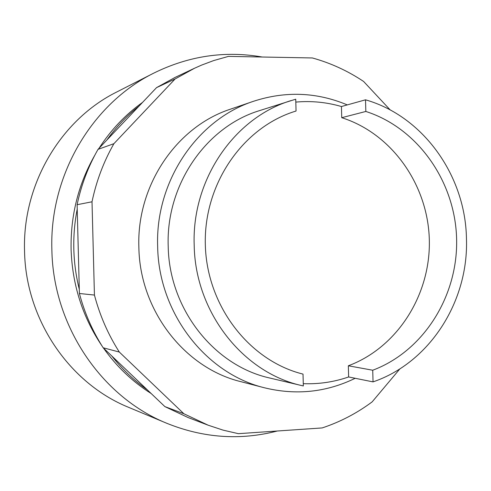 <?xml version="1.0" encoding="UTF-8"?>
<svg xmlns="http://www.w3.org/2000/svg" width="491" height="491" viewBox="0 0 491 491"><rect width="100%" height="100%" fill="white"/><g stroke="black" fill="none" stroke-linecap="round" stroke-linejoin="round"><path stroke-width="0.74" d="M355.196 378.285C326.312 392.327 296.055 395.494 264.428 387.78C205.551 373.541 158.575 312.914 157.654 246.476C155.205 181.406 197.1 119.589 253.571 101.263C285.498 90.896 316.738 92.112 347.297 104.902M301.947 385.631L269.89 378.045C214.064 365.844 169.045 308.87 168.204 246.218C165.86 184.831 206.097 126.672 259.751 110.555L295.742 99.194L296.055 111.027C243.1 126.917 203.587 183.824 205.324 244.843C206.785 305.862 249.256 360.817 303.021 374.105L303.334 385.951L301.947 385.631C242.892 372.755 195.093 312 194.19 245.113C191.68 179.583 234.379 117.588 291.145 100.563M295.815 102.085C311.331 100.716 326.54 102.202 341.441 106.535L365.519 99.814C423.273 116.287 465.419 175.631 466.45 238.405C468.807 301.136 429.889 362.561 373.043 381.888L348.635 376.959C333.978 382.029 318.855 384.269 303.278 383.667M341.441 106.535L341.736 117.693L365.832 111.457C417.81 128.077 455.126 181.492 456.605 238.644C458.207 295.797 423.801 351.04 372.73 370.232L348.34 365.783L348.635 376.959M341.736 117.693C391.861 133.552 427.9 184.769 429.318 239.614C430.846 294.459 397.587 347.444 348.34 365.783M372.73 370.232L373.043 381.888M365.519 99.814L365.832 111.457M253.571 101.263L230.5 109.155C176.502 126.703 136.541 185.475 138.867 247.286C139.732 310.386 184.524 368.023 240.823 381.648L264.428 387.78M183.867 413.741L119.325 352.053C108.143 334.531 99.845 315.535 94.432 295.06L92.013 201.789C96.353 181.081 103.65 161.711 113.906 143.679L175.109 78.959L156.555 87.625L98.022 149.374C88.227 166.553 81.254 184.997 77.105 204.71L79.401 293.495C84.569 312.988 92.492 331.081 103.171 347.769L164.884 406.603L188.059 417.534L208.086 425.175L183.867 413.741L164.884 406.603M113.906 143.679L98.022 149.374M92.013 201.789L77.105 204.71M94.432 295.06L79.401 293.495M119.325 352.053L103.171 347.769M399.962 368.784L372.16 401.865C356.871 413.256 340.214 421.947 322.182 427.931L238.38 433.676L223.086 430.134L208.086 425.175M175.109 78.959L194.559 68.231L201.648 65.082L213.689 60.571L228.45 56.385L312.368 57.956C330.67 63.032 347.757 70.87 363.61 81.463L390.247 109.99M194.559 68.231L175.17 77.369L156.555 87.625M277.274 431.012C240.216 440.605 203.391 438.033 166.811 423.297L128.691 407.37C69.286 383.367 25.685 319.451 24.55 251.214C22.261 184.518 60.614 119.841 116.741 91.995L153.548 73.233C188.605 55.906 224.829 50.505 262.225 57.017M166.811 423.297C101.428 396.912 53.132 325.883 51.874 249.931C49.315 175.698 91.768 103.846 153.548 73.233M151.167 393.524C132.521 381.746 116.612 366.581 103.448 348.027M102.189 346.223C82.684 317.321 72.324 285.068 71.097 249.446C70.477 215.396 78.425 183.904 94.947 154.972M147.453 389.983C134.025 380.507 122.118 369.146 111.721 355.914M79.296 289.322C76.013 276.212 74.19 262.881 73.828 249.324C73.49 235.772 74.62 222.368 77.216 209.117M106.793 140.119C116.115 127.101 126.905 115.716 139.156 105.982M98.967 148.38C110.8 130.035 125.334 114.71 142.562 102.386"/></g></svg>
